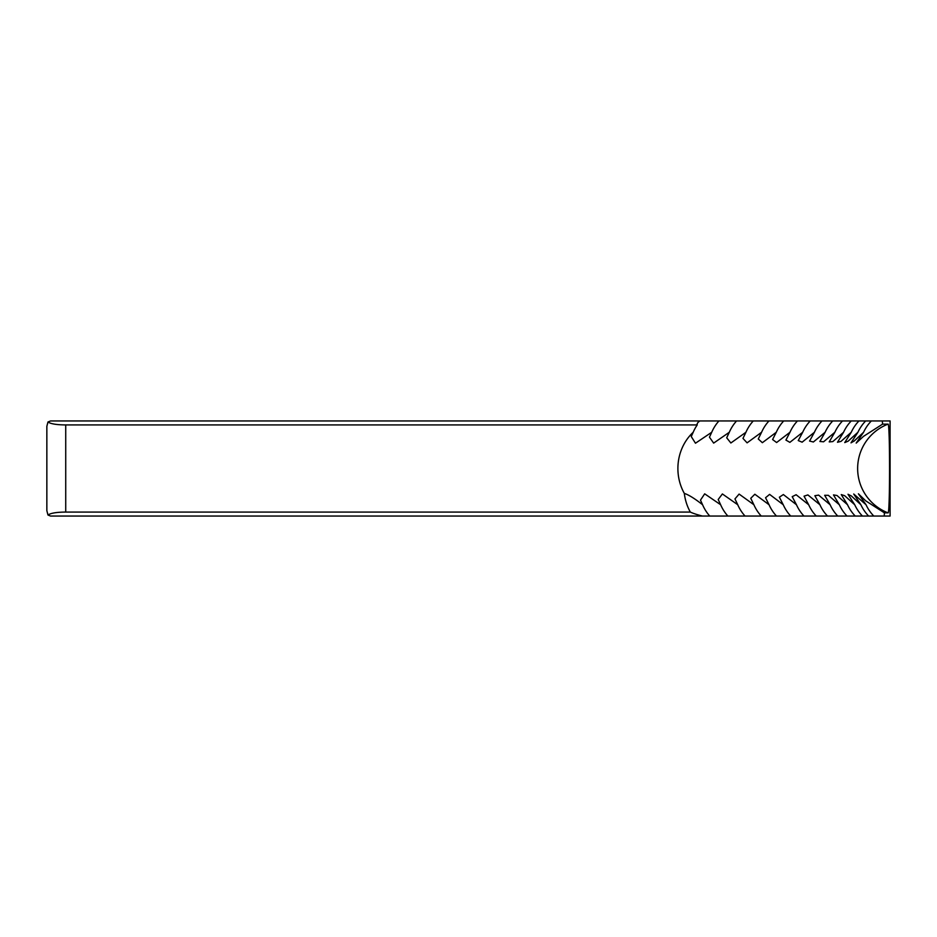<?xml version="1.0" encoding="UTF-8"?>
<svg xmlns="http://www.w3.org/2000/svg" width="937" height="937" viewBox="0 0 937 937"><rect width="100%" height="100%" fill="white"/><g stroke="black" fill="none" stroke-linecap="round" stroke-linejoin="round"><path stroke-width="1.41" d="M882.572 424.145L888.018 424.145C890.068 421.509 890.068 515.514 888.018 512.855L884.423 512.855L865.718 500.827L858.409 493.799L866.022 504.727L853.724 494.01L860.869 504.727L851.323 495.931L847.997 494.267L854.708 504.727L844.694 495.72L841.25 494.572L847.516 504.727L837.022 495.509L833.473 494.912L839.318 504.727L828.331 495.31L824.677 495.298L830.112 504.727L818.61 495.111L814.862 495.72L819.887 504.727L807.881 494.912L804.04 496.177L808.666 504.727L796.122 494.724L792.21 496.669L796.45 504.727L783.367 494.549L779.373 497.196L783.238 504.727L769.605 494.385L765.552 497.734L769.043 504.727L754.847 494.232L750.748 498.308L753.875 504.727L739.106 494.08L734.959 498.906L737.735 504.727L722.38 493.951L718.199 499.503L720.635 504.727L704.683 493.834L700.478 500.135L702.574 504.727C694.75 498.578 688.672 494.806 684.326 493.412A47.553 43.442 -90 0 1 677.896 468.5A47.553 43.442 -90 0 1 693.193 432.273L691.26 436.56L695.465 443.224L711.722 432.273L709.461 437.181L713.654 443.107L729.302 432.273L726.702 437.802L730.86 442.99L745.922 432.273L742.971 438.399L747.094 442.85L761.582 432.273L758.267 438.984L762.355 442.697L776.269 432.273L772.592 439.535L776.609 442.533L789.961 432.273L785.92 440.074L789.868 442.358L802.681 432.273L798.242 440.577L802.131 442.182L814.405 432.273L809.58 441.058L813.375 441.995L825.122 432.273L819.898 441.491L823.6 441.795L834.844 432.273L829.21 441.901L832.806 441.596L843.546 432.273L837.491 442.264L840.993 441.386L851.241 432.273L844.752 442.58L848.137 441.175L857.917 432.273L850.995 442.861L854.263 440.964L863.574 432.273L856.195 443.107L863.586 436.314L882.572 424.145L882.338 420.947L699.904 420.947A37.07 8.21 -5.8 0 0 697.608 422.985A37.07 8.21 -5.8 0 0 697.222 424.929A41.181 37.621 -90 0 0 693.193 432.273M882.338 420.947L890.091 420.947L890.091 516.053L884.223 516.053L884.423 512.855M857.917 432.273A41.181 40.818 90 0 1 865.659 420.947M863.574 432.273A41.181 40.935 90 0 1 871.34 420.947M851.241 432.273A41.181 40.689 90 0 1 858.96 420.947M843.546 432.273A41.181 40.537 90 0 1 851.241 420.947M834.844 432.273A41.181 40.373 90 0 1 842.504 420.947M825.122 432.273A41.181 40.186 90 0 1 832.747 420.947M814.405 432.273A41.181 39.975 90 0 1 821.983 420.947M802.681 432.273A41.181 39.752 90 0 1 810.224 420.947M789.961 432.273A41.181 39.495 90 0 1 797.457 420.947M776.269 432.273A41.181 39.237 90 0 1 783.707 420.947M761.582 432.273A41.181 38.944 90 0 1 768.972 420.947M745.922 432.273A41.181 38.64 90 0 1 753.266 420.947M729.302 432.273A41.181 38.323 90 0 1 736.576 420.947M711.722 432.273A41.181 37.984 90 0 1 718.937 420.947M697.222 424.929L65.731 424.929L65.731 512.07L690.323 512.07A47.553 43.442 90 0 1 684.326 493.412M65.731 512.07C56.712 512.129 50.785 513.101 47.963 514.999L46.85 510.677L46.85 426.323L47.963 422.001L50.575 420.947L699.904 420.947M690.323 512.07A41.041 9.089 -174.2 0 0 702.469 516.053L50.575 516.053L47.963 514.999M702.469 516.053L884.223 516.053M709.754 516.053A41.181 37.808 90 0 1 702.574 504.727M727.873 516.053A41.181 38.148 90 0 1 720.635 504.727M745.044 516.053A41.181 38.487 90 0 1 737.735 504.727M761.242 516.053A41.181 38.804 90 0 1 753.875 504.727M776.468 516.053A41.181 39.096 90 0 1 769.043 504.727M790.711 516.053A41.181 39.366 90 0 1 783.238 504.727M803.969 516.053A41.181 39.623 90 0 1 796.45 504.727M816.232 516.053A41.181 39.858 90 0 1 808.666 504.727M827.488 516.053A41.181 40.08 90 0 1 819.887 504.727M837.748 516.053A41.181 40.279 90 0 1 830.112 504.727M847.001 516.053A41.181 40.455 90 0 1 839.318 504.727M855.223 516.053A41.181 40.619 90 0 1 847.516 504.727M862.438 516.053A41.181 40.759 90 0 1 854.708 504.727M868.634 516.053A41.181 40.877 90 0 1 860.869 504.727M873.799 516.053A41.181 40.982 90 0 1 866.022 504.727M47.963 422.001C50.785 423.899 56.712 424.871 65.731 424.929M888.018 424.145A47.553 47.506 -90 0 0 888.018 512.855"/></g></svg>
